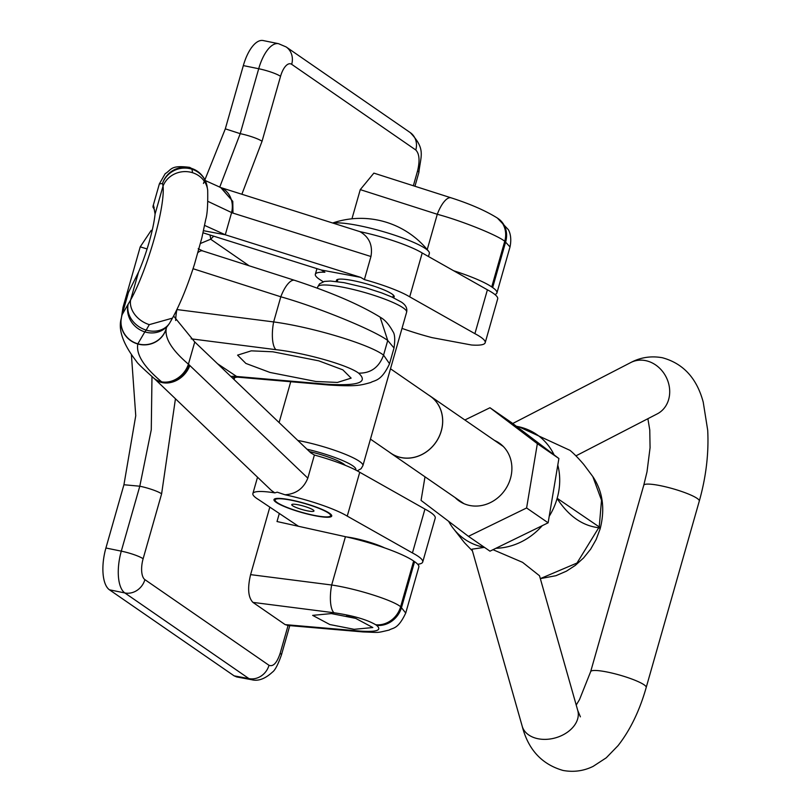 <?xml version="1.0" encoding="UTF-8"?>
<svg xmlns="http://www.w3.org/2000/svg" width="811" height="811" viewBox="0 0 811 811"><rect width="100%" height="100%" fill="white"/><g stroke="black" fill="none" stroke-linecap="round" stroke-linejoin="round"><path stroke-width="1.22" d="M315.864 381.474L269.951 372.442L245.875 363.429L237.582 355.147L251.288 350.839L272.851 351.792L318.764 360.834L342.84 369.846L351.133 378.129L337.427 382.437L315.864 381.474M294.626 280.332C331.385 292.406 359.881 304.672 380.116 317.131L387.729 340.488C373.82 330.067 318.236 307.349 280.809 296.785A23.103 8.232 -72.3 0 1 294.626 280.332L202.74 250.944L198.198 248.713M358.614 373.141C370.739 373.364 379.051 367.353 383.562 355.127L389.533 363.733C381.261 381.667 374.601 380.065 370.759 382.508C360.621 385.266 356.962 386.756 328.414 384.982A23.103 11.161 -85.1 0 1 325.961 384.171C357.925 386.178 368.812 382.508 358.614 373.141C348.061 365.082 305.271 352.937 275.993 349.683A23.103 7.583 -82.7 0 1 273.652 321.926C312.59 327.157 369.725 344.411 383.562 355.127L387.729 340.488L394.014 347.99L389.503 363.835M147.095 248.957L140.232 246.848L122.998 307.379L124.144 307.541M251.957 679.77L248.936 678.604L124.833 592.942L109.444 589.8A34.65 14.659 -78.5 0 1 105.917 548.003L121.295 551.145L139.796 486.215L123.931 484.745L135.751 415.688L131.423 355.025M120.981 320.669L122.998 307.379M140.232 246.848L151.251 230.324M203.439 183.468L225.316 128.848L240.218 133.663A17.325 2.788 15.9 0 1 262.054 141.256L241.881 194.214M219.7 187.209L240.218 133.663L258.709 68.732L243.33 65.59L225.316 128.848M243.33 65.59A34.65 14.659 -78.5 0 1 263.17 40.55L278.548 43.693A34.65 14.659 -78.5 0 0 258.709 68.732A17.325 2.788 15.9 0 1 280.545 76.325L262.054 141.256M280.16 653.321A17.325 2.788 -164.1 0 1 281.437 654.923C278.021 664.655 275 670.393 272.405 672.147C265.075 678.868 258.192 681.402 251.734 679.73L236.68 676.942L234.115 675.847L248.936 678.604A17.325 15.45 -55.4 0 0 268.999 665.294C273.206 666.946 276.926 662.952 280.16 653.321L288.098 625.474M109.444 589.8L234.115 675.847M123.931 484.745L105.917 548.003M213.719 236.173L210.667 239.225L200.459 243.472M175.45 398.769L161.622 493.808L143.131 558.738A17.325 7.329 101.5 0 0 144.895 579.632L268.999 665.294M288.118 625.382L285.158 624.622L252.941 602.391C248.156 597.443 247.375 588.188 250.599 574.634L331.679 585.005C356.232 588.634 392.473 600.049 400.644 606.719L405.733 613.045M269.83 507.128L250.599 574.634M494.903 294.525A57.753 9.276 -164.1 0 0 496.92 292.913L510.018 246.949L504.756 241.242C496.525 234.784 461.064 220.612 437.281 214.276L360.266 189.632L351.954 218.798M360.266 189.632L373.861 173.118L451.098 197.823A23.103 8.232 -72.3 0 0 437.281 214.276L427.225 249.585M230.871 376.497A23.103 20.599 124.6 0 1 235.9 376.405L325.961 384.171M328.414 384.982L237.653 377.156L217.48 363.693M354.143 629.316L372.837 627.542L355.684 618.377L331.344 613.582L312.651 615.367L329.803 624.531L354.143 629.316M279.319 513.475L277.017 521.534L345.435 536.689A57.753 9.276 -164.1 0 1 413.661 561.03L400.644 606.719A23.103 20.599 124.6 0 1 375.706 624.744C366.805 619.543 352.917 615.549 334.02 612.761L252.941 602.391M287.256 625.403L363.085 631.941C380.521 632.479 375.635 633.178 389.179 630.056C392.909 627.562 397.846 629.812 405.753 612.974L418.841 567.011A57.753 9.276 -164.1 0 0 414.573 561.658L413.661 561.03M496.92 292.913A57.753 9.276 -164.1 0 0 492.652 287.56L491.74 286.932A57.753 9.276 -164.1 0 0 453.663 270.752M161.622 493.808A17.325 2.788 15.9 0 0 139.796 486.215L151.272 429.769L151.981 376.801M345.435 536.689L331.679 585.005A23.103 7.583 97.3 0 0 334.02 612.761M363.085 631.941A23.103 11.161 -85.1 0 1 360.642 631.13C376.943 632.134 382.265 630.218 376.618 625.372L375.706 624.744M197.996 252.535A23.103 8.232 -72.3 0 1 202.74 250.944M209.877 234.967A17.325 13.402 46.3 0 1 210.667 239.225L247.862 264.893A23.103 20.599 -55.4 0 0 247.74 265.339M175.652 320.487A23.103 7.583 -82.7 0 1 176.91 309.559L273.652 321.926L280.809 296.785L193.038 268.715M291.686 64.333A17.325 15.45 124.6 0 0 286.141 46.937L410.244 132.599A17.325 15.45 124.6 0 1 415.79 149.994L291.686 64.333A17.325 7.329 101.5 0 0 280.545 76.325M384.505 547.841A28.01 4.501 -164.1 0 0 351.974 537.794A28.01 4.501 -164.1 0 0 346.652 536.953M289.517 499.688A30.027 4.825 -164.1 0 0 273.976 499.596A30.027 4.825 -164.1 0 0 287.287 507.737A30.027 4.825 -164.1 0 0 316.189 515.958A30.027 4.825 -164.1 0 0 331.729 516.049A30.027 4.825 -164.1 0 0 318.419 507.909A30.027 4.825 -164.1 0 0 289.517 499.688M393.183 297.596A30.027 4.825 -164.1 0 0 394.197 296.775A30.027 4.825 -164.1 0 0 380.876 288.635A30.027 4.825 -164.1 0 0 351.974 280.403A30.027 4.825 -164.1 0 0 336.433 280.322A30.027 4.825 -164.1 0 0 336.859 281.559M203.054 232.818L321.217 269.992L360.682 277.362L364.372 279.613A51.975 8.353 15.9 0 1 409.707 296.836L474.911 333.666A60.643 9.742 15.9 0 1 485.191 342.729A60.643 9.742 15.9 0 1 471.505 344.999L432.04 337.629A60.643 9.742 15.9 0 1 402.003 328.384M321.217 269.992L324.907 272.243A51.975 8.353 15.9 0 0 315.327 274.311L316.939 268.644M323.153 281.752L320.923 280.251A51.975 8.353 15.9 0 1 315.327 274.311M220.886 187.605L359.942 231.642A51.975 8.353 15.9 0 1 422.207 252.981L487.401 289.811A60.643 9.742 15.9 0 1 497.68 298.874L485.191 342.729M173.615 316.026L194.752 341.968L310.714 452.781L314.394 455.032L307.815 478.135C303.649 488.465 296.035 494.011 284.985 494.771A51.975 8.353 15.9 0 1 347.25 516.12L412.444 552.94A60.643 9.742 15.9 0 1 422.724 562.003A60.643 9.742 15.9 0 1 417.716 564.274M284.985 494.771L277.19 492.165L274.848 492.885L271.432 490.493L154.343 378.595M298.509 526.298L258.456 499.525A51.975 8.353 15.9 0 1 252.87 493.585A51.975 8.353 15.9 0 1 274.848 492.885M314.394 455.032A51.975 8.353 15.9 0 1 359.739 472.266L424.944 509.085A60.643 9.742 15.9 0 1 435.223 518.148L422.724 562.003M409.707 296.836L422.207 252.981A51.975 8.353 15.9 0 0 359.942 231.642C369.238 237.065 372.908 245.358 370.951 256.509L364.372 279.613M221.028 187.665L232.777 201.341L232.97 213.131L231.611 212.563L225.286 234.774L360.682 277.362M166.397 327.908L166.235 328.688C164.653 338.4 172.054 350.23 188.426 364.18L307.815 478.135M169.418 323.427A23.103 21.289 -142.7 0 1 168.353 324.968A23.103 21.289 -142.7 0 1 144.845 331.892A23.103 21.289 -142.7 0 1 128.148 304.186L122.086 314.759L128.432 292.477L138.549 272.06A46.197 7.846 -72.5 0 0 155.073 214.043L153.532 205.487L153.076 205.994L159.372 183.874L165.18 173.696C171.719 169.783 170.178 164.846 189.683 167.37L199.384 172.784A23.103 22.82 -49.3 0 0 191.457 168.374L189.693 167.37M204.636 225.417L225.286 234.774L203.52 230.709M154.181 207.383L152.965 207.048L153.076 205.994M154.516 209.856L152.965 207.048M207.302 187.98A23.103 22.181 167.6 0 0 206.886 185.334L207.687 190.2A23.103 21.309 173.2 0 0 192.572 172.723A23.103 21.309 173.2 0 0 163.041 186.084L162.494 183.529L159.372 183.874M232.777 201.341L220.693 187.523A23.103 19.961 -67.6 0 1 231.611 212.563L207.951 201.392M207.687 190.2C207.94 204.585 207.312 214.256 205.791 219.223L201.838 237.978L194.539 264.051C187.645 285.796 180.285 303.821 172.459 318.135L149.295 324.643L146.183 330.097A23.103 19.2 -150.3 0 1 128.148 304.186L130.591 300.019A69.3 11.77 -72.5 0 0 163.041 186.084L155.073 214.043M412.444 552.94L424.944 509.085M347.25 516.12L359.739 472.266M474.911 333.666L487.401 289.811M346.459 616.066A28.01 4.501 -164.1 0 0 354.407 618.012M162.494 183.529A23.103 22.82 -49.3 0 1 191.457 168.374A23.103 4.136 -72.6 0 1 191.974 169.215A23.103 22.181 167.6 0 0 162.494 183.529M199.384 172.784A23.103 23.103 0 0 1 206.886 185.334L206.886 185.334A23.103 22.181 167.6 0 0 191.974 169.215L192.572 172.723M166.296 328.343A23.103 22.607 -169.2 0 1 137.86 343.813L144.845 331.892A23.103 4.096 107.8 0 0 146.183 330.097A23.103 19.2 29.7 0 0 170.036 322.423L172.459 318.135M166.519 327.421L168.353 324.968A23.103 23.103 0 0 0 170.036 322.423M194.752 341.968L188.426 364.18A23.103 19.352 -50.4 0 1 161.632 381.829C143.811 366.866 135.873 354.265 137.829 344.006A23.103 22.414 10 0 0 166.235 328.688M122.086 314.769L121.376 317.75A23.103 22.607 -169.2 0 0 137.86 343.813L137.829 344.006A23.103 22.414 -170 0 1 121.255 318.449A23.103 22.414 -170 0 1 121.315 318.115M149.295 324.643A23.103 17.599 -150.8 0 1 130.591 300.019L138.549 272.06M311.373 511.417A11.547 1.855 -164.1 0 0 313.958 510.991A11.547 1.855 -164.1 0 0 306.893 507.149A11.547 1.855 -164.1 0 0 294.332 504.229A11.547 1.855 -164.1 0 0 291.747 504.655A11.547 1.855 -164.1 0 0 298.813 508.497A11.547 1.855 -164.1 0 0 311.373 511.417M324.147 516.82A28.872 4.643 15.9 0 1 292.751 509.511A28.872 4.643 15.9 0 1 275.081 499.911A28.872 4.643 15.9 0 1 281.559 498.826A28.872 4.643 15.9 0 1 312.955 506.135A28.872 4.643 15.9 0 1 330.624 515.735A28.872 4.643 15.9 0 1 324.147 516.82M333.524 223.035A51.975 8.353 15.9 0 1 341.036 223.015A51.975 8.353 15.9 0 1 411.532 241.475A51.975 8.353 15.9 0 1 428.664 251.369A51.975 8.353 15.9 0 1 429.354 253.448L428.482 256.529M494.487 440.414A35.228 31.406 124.6 0 1 499.211 443.039A35.228 31.406 124.6 0 1 511.396 474.344A35.228 31.406 124.6 0 1 459.208 501.036A35.228 31.406 124.6 0 1 455.083 497.559M464.875 419.986L489.976 407.74L511.508 422.592L558.891 458.519L548.124 522.811L526.603 507.97L468.444 536.335L421.061 500.407L425.005 476.817M548.124 522.811L489.976 551.176L468.444 536.335M489.976 407.74L537.358 443.668L526.603 507.97M558.891 458.519L537.358 443.668M580.392 716.843L577.756 710.477A28.872 20.255 164.2 0 1 567.436 732.201A28.872 20.255 164.2 0 1 537.936 738.72A28.872 20.255 164.2 0 1 522.203 726.24L471.941 549.189L484.461 547.374M516.414 426.302L517.813 426.566A63.41 56.537 -55.4 0 0 516.384 426.292A63.41 56.537 -55.4 0 1 517.813 426.566M483.457 547.161L483.457 547.161A63.41 56.537 124.6 0 1 464.602 539.173A63.41 56.537 124.6 0 1 448.625 521.301A63.41 56.537 -55.4 0 0 464.602 539.173A63.41 56.537 -55.4 0 0 483.457 547.161L483.66 547.212A63.41 56.537 -55.4 0 0 484.431 547.354A63.41 56.537 124.6 0 1 483.66 547.212L483.66 547.212M518.827 426.779L569.981 450.348C573.63 453.319 578.192 457.992 583.677 464.348L592.831 476.604L601.519 500.255L599.228 526.937L557.157 498.289A63.41 56.537 -55.4 0 0 557.796 465.048A63.41 56.537 -55.4 0 1 557.157 498.289L557.096 498.501C568.663 516.181 582.622 525.933 598.994 527.758A14.436 2.321 15.9 0 1 600.059 529.096L596.136 539.548L590.672 549.128L583.585 557.927L575.232 565.449L566.372 571.197L555.94 575.698L540.329 578.618L576.986 563.037L599.228 526.937A14.436 2.321 15.9 0 1 600.292 528.275C605.188 508.527 602.705 491.304 592.831 476.604M493.017 549.696L522.558 562.337L539.518 575.769L577.756 710.477M554.085 454.87A63.41 56.537 -55.4 0 0 536.872 434.595A63.41 56.537 -55.4 0 0 518.016 426.606A63.41 56.537 -55.4 0 1 536.841 434.574A63.41 56.537 -55.4 0 1 536.872 434.595L536.872 434.595A63.41 56.537 -55.4 0 1 554.085 454.87M495.926 548.277A63.41 56.537 -55.4 0 0 542.214 525.7A63.41 56.537 124.6 0 1 495.926 548.277M549.229 516.252A63.41 56.537 -55.4 0 0 557.096 498.501A63.41 56.537 124.6 0 1 549.229 516.252M309.447 451.575A30.027 4.825 15.9 0 1 343.56 463.922A30.027 4.825 15.9 0 1 345.182 465.261M428.695 395.109A34.711 30.95 124.6 0 1 430.195 396.072A34.711 30.95 124.6 0 1 439.106 436.774A34.711 30.95 124.6 0 1 401.11 457.597A34.711 30.95 124.6 0 1 390.79 453.217A34.711 30.95 124.6 0 1 389.351 452.153M390.496 368.772L430.165 396.123A34.65 30.889 124.6 0 1 439.055 436.754A34.65 30.889 124.6 0 1 401.121 457.536A34.65 30.889 124.6 0 1 390.821 453.167L370.455 439.126M275.993 349.683L191.183 338.836M413.357 185.749L417.574 170.908C419.986 160.71 419.399 153.735 415.79 149.994M247.862 264.893L248.886 265.704M235.089 377.156L233.943 379.426M285.158 624.622L360.642 631.13M376.618 625.372A23.103 20.599 124.6 0 0 401.557 607.348L414.573 561.658M492.652 287.56L505.669 241.871A23.103 20.599 -55.4 0 0 498.278 218.676L498.278 218.676A23.103 20.599 -55.4 0 0 497.822 218.362M510.018 246.939C512.41 235.291 508.203 229.543 508.345 229.665L497.366 218.047A23.103 20.599 -55.4 0 1 504.756 241.242L491.74 286.932M144.895 579.632A17.325 15.45 -55.4 0 1 124.833 592.942A34.65 14.659 -78.5 0 1 121.295 551.145A17.325 2.788 15.9 0 1 143.131 558.738M410.244 132.599C426.028 149.173 420.787 155.205 418.861 172.52A17.325 2.788 -164.1 0 0 417.574 170.908M370.951 256.509L232.97 213.1M189.014 364.666A23.103 19.352 -50.4 0 1 162.21 382.316L162.626 382.691A23.103 19.099 -46.3 0 0 189.855 365.416M161.632 381.829A23.103 19.352 129.6 0 1 153.948 378.281L154.546 378.767A23.103 19.352 129.6 0 1 154.252 378.514M162.21 382.316A23.103 19.352 129.6 0 1 154.546 378.767M162.626 382.691A23.103 19.099 133.7 0 1 154.364 378.625M576.226 705.053L579.53 699.548L590.661 671.64A28.872 4.643 15.9 0 1 607.672 672.126A28.872 4.643 15.9 0 1 644.066 684.788A28.872 4.643 15.9 0 1 646.205 687.464L699.295 501.076C706.097 476.888 708.895 453.268 707.699 430.215L703.228 402.155C696.842 378.23 683.207 363.419 662.334 357.732C651.121 355.735 640.599 357.337 630.786 362.537L512.714 423.514M647.877 418.709L649.773 430.002L650.067 447.753L647.006 471.82L643.752 485.262A28.872 4.643 15.9 0 1 660.762 485.748A28.872 4.643 15.9 0 1 697.156 498.4A28.872 4.643 15.9 0 1 699.295 501.076M575.932 455.863L657.285 413.853A28.872 24.756 -117.3 0 0 668.974 384.992A28.872 24.756 -117.3 0 0 645.637 360.631A28.872 24.756 -117.3 0 0 630.786 362.537M403.199 307.886A46.197 7.421 -164.1 0 0 354.407 289.76A46.197 7.421 -164.1 0 0 317.76 286.851L319.554 283.83L324.42 281.427L330.493 281.042L343.905 282.623L365.589 287.723L381.667 292.903L391.936 297.029L401.354 302.077C405.733 304.926 407.487 308.292 406.625 312.164A46.197 7.421 -164.1 0 0 403.199 307.886M355.583 469.954A40.428 6.498 -164.1 0 0 352.785 465.808A40.428 6.498 -164.1 0 0 306.974 449.213M297.809 440.454A46.197 7.421 15.9 0 1 359.476 461.378A46.197 7.421 15.9 0 1 362.902 465.656L406.625 312.164M237.572 377.145L232.199 377.754M497.366 218.047C485.647 210.718 470.228 203.977 451.098 197.823M380.592 317.456C384.982 319.889 389.077 324.562 392.879 331.486C394.856 334.051 395.231 339.556 394.014 347.99M286.141 46.937L278.548 43.693M414.948 186.256L418.861 172.52M281.437 654.923L289.791 625.616M252.87 493.585L257.533 477.203M220.693 187.523L205.254 180.529M121.376 317.75L121.255 318.449C118.001 329.895 123.15 344.31 136.694 361.696C136.907 362.669 142.655 368.194 153.948 378.281M337.903 279.359L337.264 281.599M275.446 498.633L275.081 499.911M428.664 251.369A86.625 86.625 0 0 0 333.027 222.883M393.447 295.184L392.808 297.424M330.989 514.458L330.624 515.735M646.205 687.464C639.615 710.7 630.218 730.093 618.033 745.664L606.253 757.809L593.145 766.365C583.697 771.008 573.661 772.376 563.037 770.45C541.829 764.347 528.225 749.607 522.203 726.24M643.752 485.262L590.661 671.64M472.448 550.953L464.5 542.752L454.535 530.009M600.059 529.096L600.292 528.275M317.76 286.851L317.385 288.179M290.733 381.728L279.096 422.572M390.79 453.217L463.933 503.661M430.195 396.072L503.337 446.516M357.266 470.836L361.098 468.697L362.902 465.656"/></g></svg>
